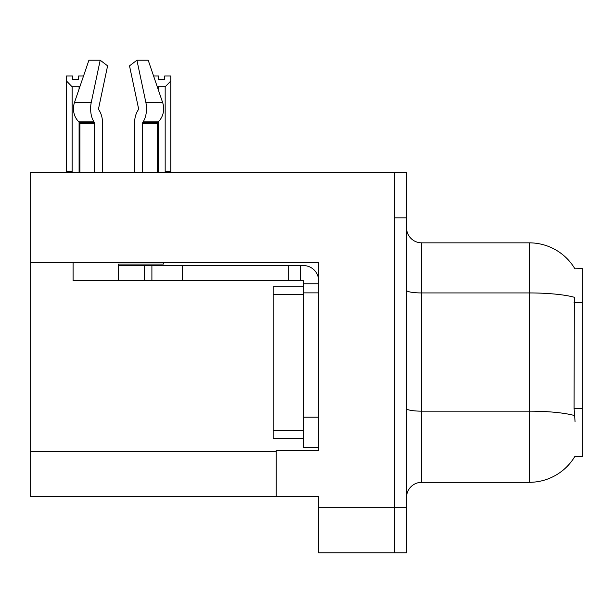 <?xml version="1.0" encoding="UTF-8"?>
<svg xmlns="http://www.w3.org/2000/svg" width="613" height="613" viewBox="0 0 613 613"><rect width="100%" height="100%" fill="white"/><g stroke="black" fill="none" stroke-linecap="round" stroke-linejoin="round"><path stroke-width="0.92" d="M30.65 262.701L318.622 262.701L318.622 450.333L276.187 450.333L276.187 496.714L30.65 496.714L30.65 172.368L394.412 172.368L394.412 552.796L318.622 552.796L318.622 507.326L394.412 507.326L394.412 552.796L406.534 552.796L406.534 507.326L394.412 507.326L394.412 217.837L406.534 217.837L406.534 507.326M276.187 496.714L318.622 496.714L318.622 507.326M574.91 268.8A53.047 53.047 0 0 0 529.303 242.84A53.047 53.047 0 0 1 574.91 268.8L582.35 268.609L582.35 456.547L574.795 456.547L575.063 456.095A53.047 53.047 0 0 1 529.303 482.316A53.047 53.047 0 0 0 574.795 456.547M406.534 497.472A15.156 15.156 0 0 1 421.69 482.316L529.303 482.316L529.303 242.84A53.047 53.047 0 0 1 574.795 268.609A53.047 53.047 0 0 0 529.303 242.84L421.69 242.84A15.156 15.156 0 0 1 406.534 227.684A15.156 15.156 0 0 0 421.69 242.84L421.69 482.316A15.156 15.156 0 0 0 406.534 497.472M575.063 421.69L574.09 408.519L574.304 297.274A53.047 9.21 180 0 0 529.303 292.937L421.69 292.937A15.156 2.628 -0 0 1 406.534 290.309M394.412 172.368L406.534 172.368L406.534 217.837M153.572 75.966L158.66 75.966L158.66 79.56L164.721 79.56L158.66 79.56M164.721 79.56L164.721 75.966L170.782 75.966L170.782 81.008L165.173 86.793L158.208 86.793L158.208 89.536M165.916 172.368L165.173 171.609L170.782 171.609L170.782 172.368L170.782 81.008M165.173 171.609L165.173 86.793M158.208 121.895L158.208 171.609L157.457 172.368M158.208 86.793L157.074 86.218M158.208 171.609L157.212 171.609M78.633 79.56L72.564 79.56L78.633 79.56L78.633 75.966L83.544 75.966M80.004 86.341L79.085 86.793L72.119 86.793L66.503 81.008L66.503 75.966L72.564 75.966L72.564 79.56M72.119 86.793L72.119 171.609L66.503 171.609L66.503 172.368M72.119 171.609L71.369 172.368M66.503 81.008L66.503 171.609M79.905 171.609L79.085 171.609L79.085 122.071M79.085 89.038L79.085 86.793M79.828 172.368L79.085 171.609M138.254 109.834A1.517 0.797 90 0 0 138.461 108.141A1.517 0.797 90 0 1 138.254 109.834A1.517 0.797 90 0 0 138.461 108.141A1.517 0.797 90 0 1 138.254 109.834L137.442 111.214A16.674 8.781 -90 0 0 134.523 123.619L134.523 172.368M163.334 262.701L163.334 264.065L118.562 264.065L118.562 265.575L151.901 265.575L151.901 280.731L73.085 280.731L73.085 262.701M142.507 172.368L142.507 123.619A1.517 0.797 90 0 1 142.775 122.493L143.58 121.121A16.674 8.781 -90 0 0 145.871 102.494L136.921 60.204L148.193 60.204L162.629 102.494A16.674 14.168 90 0 1 158.943 121.121L157.633 122.493A1.517 1.287 -90 0 0 157.212 123.619L157.212 172.368M102.593 172.368L102.593 123.619A16.674 8.781 90 0 0 99.674 111.214L98.862 109.834A1.517 0.797 -90 0 1 98.655 108.141L107.604 65.852L100.195 60.204L91.245 102.494A16.674 8.781 90 0 0 93.536 121.121L94.341 122.493A1.517 0.797 -90 0 1 94.609 123.619L94.609 172.368M79.905 172.368L79.905 123.619A1.517 1.287 90 0 0 79.483 122.493L78.18 121.121A16.674 14.168 -90 0 1 74.487 102.494L88.923 60.204L100.195 60.204M98.655 108.141A1.517 0.797 -90 0 0 98.862 109.834L99.674 111.214M136.921 60.204L129.512 65.852L138.461 108.141M93.536 121.121L78.18 121.121L79.483 122.493L94.341 122.493M151.901 265.575L303.466 265.575A15.156 15.156 0 0 1 318.622 280.739M151.901 280.731L303.466 280.731L303.466 283.765L318.622 283.765M303.466 447.459L318.622 447.459L303.466 447.459L303.466 283.765M300.431 280.731L300.431 265.575M318.622 292.861L303.466 292.861L303.466 286.8L273.153 286.8L273.153 438.364L303.466 438.364M288.309 280.731L288.309 265.575M30.65 451.245L276.187 451.245M582.35 302.424L574.09 302.424M582.35 408.519L574.09 408.519M574.473 415.545A53.047 9.21 180 0 0 529.303 411.162L421.69 411.162A15.156 2.628 0 0 1 406.534 408.534M118.562 280.731L118.562 265.575M157.212 123.619L142.507 123.619M94.609 123.619L79.905 123.619M91.245 102.494L74.487 102.494M162.629 102.494L145.871 102.494M158.943 121.121L143.58 121.121M157.633 122.493L142.775 122.493M318.622 417.147L303.466 417.147M182.214 280.731L182.214 265.575M144.323 280.731L144.323 265.575M273.153 430.786L303.466 430.786M273.153 294.378L303.466 294.378"/></g></svg>
